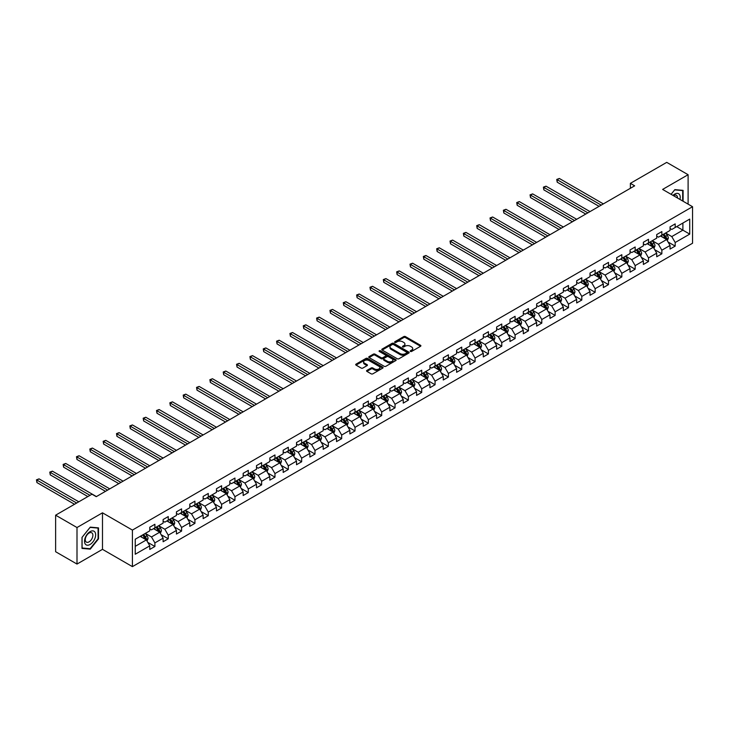 <?xml version="1.0" encoding="UTF-8"?>
<svg xmlns="http://www.w3.org/2000/svg" width="729" height="729" viewBox="0 0 729 729"><rect width="100%" height="100%" fill="white"/><g stroke="black" fill="none" stroke-linecap="round" stroke-linejoin="round"><path stroke-width="1.09" d="M410.454 351.433A0.829 0.483 0 0 0 411.63 351.433L420.551 346.284A1.185 0.683 0 0 0 420.897 345.792A1.185 0.683 0 0 0 420.551 345.309L405.442 336.588A1.185 0.683 0 0 0 403.757 336.588L394.845 341.737A0.829 0.483 0 0 0 396.02 342.42L397.168 341.746A3.8 2.196 0 0 1 402.545 341.746L403.802 342.475A3.8 2.196 0 0 1 404.914 344.024A3.8 2.196 0 0 1 403.802 345.582L402.645 346.248A0.829 0.483 0 0 0 403.82 346.922L404.978 346.257A3.8 2.196 0 0 1 410.354 346.257L411.612 346.986A3.8 2.196 0 0 1 412.723 348.535A3.8 2.196 0 0 1 411.612 350.084L410.454 350.749A0.829 0.483 0 0 0 410.454 351.433L410.454 350.749M366.915 370.414A1.185 0.683 0 0 0 366.559 370.897A1.185 0.683 0 0 0 366.915 371.389L371.152 373.831A1.185 0.683 0 0 0 372.829 373.831L382.734 368.118A1.185 0.683 0 0 0 383.08 367.626A1.185 0.683 0 0 0 382.734 367.143L367.626 358.422A1.185 0.683 0 0 0 365.949 358.422L356.044 364.136A1.185 0.683 0 0 0 355.697 364.628A1.185 0.683 0 0 0 356.044 365.111L361.165 368.063A1.185 0.683 0 0 0 362.842 368.063L367.079 365.621A1.185 0.683 0 0 0 367.425 365.129A1.185 0.683 0 0 0 367.079 364.646L364.536 363.179A3.171 1.832 0 0 1 363.607 361.885A3.171 1.832 0 0 1 365.566 360.19A3.171 1.832 0 0 1 369.029 360.591L378.98 366.332A3.171 1.832 0 0 1 379.909 367.626A3.171 1.832 0 0 1 377.95 369.321A3.171 1.832 0 0 1 374.487 368.929L372.829 367.972A1.185 0.683 0 0 0 371.152 367.972L366.915 370.414L366.915 371.389L371.152 368.956L371.152 367.972M102.488 512.815L77.001 527.532L55.623 515.184L55.623 551.725L77.001 564.064L102.488 549.347L132.414 566.633L132.414 530.092L102.488 512.815L102.488 549.347M688.103 204.138L688.103 174.714L662.615 189.422L692.55 206.708L132.414 530.092M688.103 174.714L666.725 162.367L630.375 183.353L630.375 188.292M55.623 515.184L91.963 494.198L96.246 496.668L634.658 185.822L630.375 183.353M397.259 358.759A1.185 0.683 0 0 0 398.936 358.759L408.841 353.046A1.185 0.683 0 0 0 409.188 352.554A1.185 0.683 0 0 0 408.841 352.071L393.733 343.35A1.185 0.683 0 0 0 392.047 343.35L382.142 349.063A1.185 0.683 0 0 0 381.796 349.555A1.185 0.683 0 0 0 382.142 350.038L397.259 358.759M379.581 351.606A0.829 0.483 0 0 1 380.429 351.724L380.429 350.74L395.783 359.607A1.185 0.683 0 0 1 396.139 360.09A1.185 0.683 0 0 1 395.783 360.582L385.878 366.295A1.185 0.683 0 0 1 384.201 366.295L369.093 357.575L373.33 355.141L373.33 354.157L369.093 356.599A1.185 0.683 0 0 0 368.746 357.092A1.185 0.683 0 0 0 369.093 357.575L369.093 356.599M373.33 355.141A1.185 0.683 0 0 1 375.007 355.141L375.007 354.157A1.185 0.683 0 0 0 373.33 354.157M375.007 354.157L381.139 357.693A1.185 0.683 0 0 0 382.816 357.693L385.632 356.071A1.185 0.683 0 0 0 385.978 355.588A1.185 0.683 0 0 0 385.632 355.105L379.253 351.414A0.829 0.483 0 0 1 380.429 350.74M132.414 566.633L692.55 243.24L692.55 206.708M147.768 542.367L154.903 546.486L154.903 542.886L163.114 538.148L163.114 541.747L168.244 538.786L168.244 535.177L176.454 530.439L176.454 534.047L181.585 531.086L181.585 527.477L189.795 522.739L189.795 526.347L194.925 523.376L194.925 519.777L203.136 515.038L203.136 518.638L208.266 515.676L208.266 512.077L216.477 507.338L216.477 510.938L221.607 507.976L221.607 504.377L229.817 499.629L229.817 503.238L234.948 500.276L234.948 496.668L243.158 491.929L243.158 495.538L248.288 492.576L248.288 488.968L256.499 484.229L256.499 487.829L261.629 484.867L261.629 481.268L269.839 476.529L269.839 480.129L274.97 477.167L274.97 473.568L283.18 468.82L283.18 472.428L288.31 469.467L288.31 465.858L296.521 461.12L296.521 464.728L301.651 461.767L301.651 458.158L309.861 453.42L309.861 457.028L314.992 454.058L314.992 450.458L323.202 445.72L323.202 449.319L328.332 446.358L328.332 442.758L336.543 438.02L336.543 441.619L341.673 438.658L341.673 435.049L349.884 430.31L349.884 433.919L355.014 430.957L355.014 427.349L363.224 422.61L363.224 426.219L368.355 423.257L368.355 419.649L376.565 414.91L376.565 418.51L381.695 415.548L381.695 411.949L389.906 407.21L389.906 410.81L395.036 407.848L395.036 404.249L403.246 399.501L403.246 403.11L408.377 400.148L408.377 396.54L416.587 391.801L416.587 395.41L421.717 392.448L421.717 388.839L429.928 384.101L429.928 387.71L435.058 384.739L435.058 381.139L443.268 376.401L443.268 380L448.399 377.039L448.399 373.439L456.609 368.701L456.609 372.3L461.739 369.339L461.739 365.73L469.95 360.992L469.95 364.6L475.08 361.639L475.08 358.03L483.291 353.292L483.291 356.9L488.421 353.939L488.421 350.33L496.631 345.592L496.631 349.191L501.762 346.229L501.762 342.63L509.972 337.892L509.972 341.491L515.102 338.529L515.102 334.93L523.313 330.182L523.313 333.791L528.443 330.829L528.443 327.221L536.653 322.482L536.653 326.091L541.784 323.129L541.784 319.521L549.994 314.782L549.994 318.391L555.124 315.42L555.124 311.821L563.335 307.082L563.335 310.682L568.465 307.72L568.465 304.121L576.675 299.382L576.675 302.982L581.806 300.02L581.806 296.411L590.016 291.673L590.016 295.281L595.146 292.32L595.146 288.711L603.357 283.973L603.357 287.581L608.487 284.62L608.487 281.011L616.698 276.273L616.698 279.872L621.828 276.911L621.828 273.311L630.038 268.573L630.038 272.172L635.169 269.211L635.169 265.611L643.379 260.864L643.379 264.472L648.509 261.511L648.509 257.902L656.72 253.163L656.72 256.772L661.85 253.81L661.85 250.202L670.06 245.463L670.06 249.063L675.191 246.101L675.191 242.502L689.725 234.109L689.725 219.101L682.891 223.047L682.891 230.154L689.725 234.109M154.903 546.486L149.773 549.447L149.773 545.848L135.239 554.24L135.239 539.232L149.773 530.84L149.773 527.231L154.903 524.269L154.903 527.878L163.114 523.13L163.114 519.531L168.244 516.569L168.244 520.169L176.454 515.43L176.454 511.831L181.585 508.869L181.585 512.469L189.795 507.73L189.795 504.122L194.925 501.16L194.925 504.769L203.136 500.03L203.136 496.422L208.266 493.46L208.266 497.069L216.477 492.321L216.477 488.722L221.607 485.76L221.607 489.359L229.817 484.621L229.817 481.022L234.948 478.06L234.948 481.659L243.158 476.921L243.158 473.312L248.288 470.351L248.288 473.959L256.499 469.221L256.499 465.612L261.629 462.651L261.629 466.259L269.839 461.521L269.839 457.912L274.97 454.951L274.97 458.55L283.18 453.812L283.18 450.212L288.31 447.251L288.31 450.85L296.521 446.112L296.521 442.512L301.651 439.551L301.651 443.15L309.861 438.411L309.861 434.803L314.992 431.841L314.992 435.45L323.202 430.711L323.202 427.103L328.332 424.141L328.332 427.75L336.543 423.002L336.543 419.403L341.673 416.441L341.673 420.041L349.884 415.302L349.884 411.703L355.014 408.741L355.014 412.341L363.224 407.602L363.224 403.994L368.355 401.032L368.355 404.641L376.565 399.902L376.565 396.294L381.695 393.332L381.695 396.941L389.906 392.202L389.906 388.593L395.036 385.632L395.036 389.231L403.246 384.493L403.246 380.893L408.377 377.932L408.377 381.531L416.587 376.793L416.587 373.193L421.717 370.223L421.717 373.831L429.928 369.093L429.928 365.484L435.058 362.523L435.058 366.131L443.268 361.393L443.268 357.784L448.399 354.823L448.399 358.431L456.609 353.683L456.609 350.084L461.739 347.122L461.739 350.722L469.95 345.983L469.95 342.384L475.08 339.422L475.08 343.022L483.291 338.283L483.291 334.675L488.421 331.713L488.421 335.322L496.631 330.583L496.631 326.975L501.762 324.013L501.762 327.622L509.972 322.883L509.972 319.275L515.102 316.313L515.102 319.913L523.313 315.174L523.313 311.575L528.443 308.613L528.443 312.212L536.653 307.474L536.653 303.875L541.784 300.904L541.784 304.512L549.994 299.774L549.994 296.165L555.124 293.204L555.124 296.812L563.335 292.074L563.335 288.465L568.465 285.504L568.465 289.112L576.675 284.365L576.675 280.765L581.806 277.804L581.806 281.403L590.016 276.665L590.016 273.065L595.146 270.104L595.146 273.703L603.357 268.965L603.357 265.356L608.487 262.394L608.487 266.003L616.698 261.264L616.698 257.656L621.828 254.694L621.828 258.303L630.038 253.555L630.038 249.956L635.169 246.994L635.169 250.594L643.379 245.855L643.379 242.256L648.509 239.294L648.509 242.894L656.72 238.155L656.72 234.556L661.85 231.585L661.85 235.194L670.06 230.455L670.06 226.847L675.191 223.885L675.191 227.494L689.725 219.101M153.537 528.662L159.697 532.216L151.486 536.954L145.326 533.4M149.773 528.862L151.486 529.846L154.903 527.878M151.486 536.954L154.903 542.886M159.697 532.216L163.114 538.148M166.877 520.962L173.037 524.515L164.827 529.254L158.667 525.7M163.114 521.162L164.827 522.146L168.244 520.169M164.827 529.254L168.244 535.177M173.037 524.515L176.454 530.439M180.218 513.262L186.378 516.815L178.168 521.554L172.008 518M176.454 513.453L178.168 514.446L181.585 512.469M178.168 521.554L181.585 527.477M186.378 516.815L189.795 522.739M193.559 505.561L199.719 509.115L191.508 513.854L185.348 510.3M189.795 505.753L191.508 506.746L194.925 504.769M191.508 513.854L194.925 519.777M199.719 509.115L203.136 515.038M206.899 497.852L213.059 501.406L204.849 506.154L198.689 502.591M203.136 498.053L204.849 499.037L208.266 497.069M204.849 506.154L208.266 512.077M213.059 501.406L216.477 507.338M220.24 490.152L226.4 493.706L218.19 498.445L212.03 494.891M216.477 490.353L218.19 491.337L221.607 489.359M218.19 498.445L221.607 504.377M226.4 493.706L229.817 499.629M233.581 482.452L239.741 486.006L231.53 490.745L225.37 487.191M229.817 482.653L231.53 483.637L234.948 481.659M231.53 490.745L234.948 496.668M239.741 486.006L243.158 491.929M246.921 474.752L253.081 478.306L244.871 483.045L238.711 479.491M243.158 474.944L244.871 475.937L248.288 473.959M244.871 483.045L248.288 488.968M253.081 478.306L256.499 484.229M260.262 467.043L266.422 470.606L258.212 475.344L252.052 471.791M256.499 467.243L258.212 468.228L261.629 466.259M258.212 475.344L261.629 481.268M266.422 470.606L269.839 476.529M273.603 459.343L279.763 462.897L271.553 467.635L265.392 464.081M269.839 459.543L271.553 460.528L274.97 458.55M271.553 467.635L274.97 473.568M279.763 462.897L283.18 468.82M286.944 451.643L293.104 455.197L284.893 459.935L278.733 456.381M283.18 451.843L284.893 452.827L288.31 450.85M284.893 459.935L288.31 465.858M293.104 455.197L296.521 461.12M300.284 443.943L306.444 447.497L298.234 452.235L292.074 448.681M296.521 444.134L298.234 445.127L301.651 443.15M298.234 452.235L301.651 458.158M306.444 447.497L309.861 453.42M313.625 436.243L319.785 439.797L311.575 444.535L305.415 440.981M309.861 436.434L311.575 437.427L314.992 435.45M311.575 444.535L314.992 450.458M319.785 439.797L323.202 445.72M326.966 428.534L333.126 432.087L324.915 436.835L318.755 433.272M323.202 428.734L324.915 429.718L328.332 427.75M324.915 436.835L328.332 442.758M333.126 432.087L336.543 438.02M340.306 420.833L346.466 424.387L338.256 429.126L332.096 425.572M336.543 421.034L338.256 422.018L341.673 420.041M338.256 429.126L341.673 435.049M346.466 424.387L349.884 430.31M353.647 413.133L359.807 416.687L351.597 421.426L345.437 417.872M349.884 413.334L351.597 414.318L355.014 412.341M351.597 421.426L355.014 427.349M359.807 416.687L363.224 422.61M366.988 405.433L373.148 408.987L364.937 413.726L358.777 410.172M363.224 405.625L364.937 406.618L368.355 404.641M364.937 413.726L368.355 419.649M373.148 408.987L376.565 414.91M380.328 397.724L386.488 401.278L378.278 406.026L372.118 402.472M376.565 397.925L378.278 398.909L381.695 396.941M378.278 406.026L381.695 411.949M386.488 401.278L389.906 407.21M393.669 390.024L399.829 393.578L391.619 398.316L385.459 394.763M389.906 390.225L391.619 391.209L395.036 389.231M391.619 398.316L395.036 404.249M399.829 393.578L403.246 399.501M407.01 382.324L413.17 385.878L404.959 390.616L398.799 387.063M403.246 382.525L404.959 383.509L408.377 381.531M404.959 390.616L408.377 396.54M413.17 385.878L416.587 391.801M420.351 374.624L426.511 378.178L418.3 382.916L412.14 379.362M416.587 374.815L418.3 375.809L421.717 373.831M418.3 382.916L421.717 388.839M426.511 378.178L429.928 384.101M433.691 366.915L439.851 370.478L431.641 375.216L425.481 371.662M429.928 367.115L431.641 368.109L435.058 366.131M431.641 375.216L435.058 381.139M439.851 370.478L443.268 376.401M447.032 359.215L453.192 362.769L444.982 367.516L438.822 363.953M443.268 359.415L444.982 360.399L448.399 358.431M444.982 367.516L448.399 373.439M453.192 362.769L456.609 368.701M460.373 351.515L466.533 355.069L458.322 359.807L452.162 356.253M456.609 351.715L458.322 352.699L461.739 350.722M458.322 359.807L461.739 365.73M466.533 355.069L469.95 360.992M473.713 343.815L479.873 347.368L471.663 352.107L465.503 348.553M469.95 344.006L471.663 344.999L475.08 343.022M471.663 352.107L475.08 358.03M479.873 347.368L483.291 353.292M487.054 336.115L493.214 339.668L485.004 344.407L478.844 340.853M483.291 336.306L485.004 337.299L488.421 335.322M485.004 344.407L488.421 350.33M493.214 339.668L496.631 345.592M500.395 328.405L506.555 331.959L498.344 336.707L492.184 333.144M496.631 328.606L498.344 329.59L501.762 327.622M498.344 336.707L501.762 342.63M506.555 331.959L509.972 337.892M513.735 320.705L519.895 324.259L511.685 328.998L505.525 325.444M509.972 320.906L511.685 321.89L515.102 319.913M511.685 328.998L515.102 334.93M519.895 324.259L523.313 330.182M527.076 313.005L533.236 316.559L525.026 321.298L518.866 317.744M523.313 313.206L525.026 314.19L528.443 312.212M525.026 321.298L528.443 327.221M533.236 316.559L536.653 322.482M540.417 305.305L546.577 308.859L538.366 313.598L532.206 310.044M536.653 305.497L538.366 306.49L541.784 304.512M538.366 313.598L541.784 319.521M546.577 308.859L549.994 314.782M553.758 297.596L559.918 301.159L551.707 305.898L545.547 302.344M549.994 297.797L551.707 298.781L555.124 296.812M551.707 305.898L555.124 311.821M559.918 301.159L563.335 307.082M567.098 289.896L573.258 293.45L565.048 298.188L558.888 294.634M563.335 290.096L565.048 291.081L568.465 289.112M565.048 298.188L568.465 304.121M573.258 293.45L576.675 299.382M580.439 282.196L586.599 285.75L578.389 290.488L572.229 286.934M576.675 282.396L578.389 283.381L581.806 281.403M578.389 290.488L581.806 296.411M586.599 285.75L590.016 291.673M593.78 274.496L599.94 278.05L591.729 282.788L585.569 279.234M590.016 274.687L591.729 275.68L595.146 273.703M591.729 282.788L595.146 288.711M599.94 278.05L603.357 283.973M607.12 266.796L613.28 270.35L605.07 275.088L598.91 271.534M603.357 266.987L605.07 267.98L608.487 266.003M605.07 275.088L608.487 281.011M613.28 270.35L616.698 276.273M620.461 259.087L626.621 262.64L618.411 267.388L612.251 263.825M616.698 259.287L618.411 260.271L621.828 258.303M618.411 267.388L621.828 273.311M626.621 262.64L630.038 268.573M633.802 251.387L639.962 254.94L631.751 259.679L625.591 256.125M630.038 251.587L631.751 252.571L635.169 250.594M631.751 259.679L635.169 265.611M639.962 254.94L643.379 260.864M647.142 243.686L653.302 247.24L645.092 251.979L638.932 248.425M643.379 243.887L645.092 244.871L648.509 242.894M645.092 251.979L648.509 257.902M653.302 247.24L656.72 253.163M660.483 235.986L666.634 239.54L658.433 244.279L652.273 240.725M656.72 236.178L658.433 237.171L661.85 235.194M658.433 244.279L661.85 250.202M666.634 239.54L670.06 245.463M676.731 226.601L682.891 230.154L671.774 236.579L665.613 233.025M670.06 228.478L671.774 229.462L675.191 227.494M671.774 236.579L675.191 242.502M77.001 527.532L77.001 564.064M135.239 546.34L146.356 539.925L140.196 536.362M146.356 539.925L149.773 545.848M668.046 241.982L675.191 246.101M654.706 249.683L661.85 253.81M641.365 257.383L648.509 261.511M628.024 265.092L635.169 269.211M614.684 272.792L621.828 276.911M601.343 280.492L608.487 284.62M588.002 288.192L595.146 292.32M574.662 295.901L581.806 300.02M561.321 303.601L568.465 307.72M547.98 311.301L555.124 315.42M534.639 319.001L541.784 323.129M521.299 326.701L528.443 330.829M507.958 334.411L515.102 338.529M494.626 342.111L501.762 346.229M481.286 349.811L488.421 353.939M467.945 357.511L475.08 361.639M454.604 365.22L461.739 369.339M441.264 372.92L448.399 377.039M427.923 380.62L435.058 384.739M414.582 388.32L421.717 392.448M401.242 396.02L408.377 400.148M387.901 403.729L395.036 407.848M374.56 411.429L381.695 415.548M361.219 419.129L368.355 423.257M347.879 426.829L355.014 430.957M334.538 434.539L341.673 438.658M321.197 442.239L328.332 446.358M307.857 449.939L314.992 454.058M294.516 457.639L301.651 461.767M281.175 465.348L288.31 469.467M267.835 473.048L274.97 477.167M254.494 480.748L261.629 484.867M241.153 488.448L248.288 492.576M227.812 496.148L234.948 500.276M214.472 503.857L221.607 507.976M201.131 511.558L208.266 515.676M187.79 519.258L194.925 523.376M174.45 526.958L181.585 531.086M161.109 534.667L168.244 538.786M683.1 201.25L683.1 190.369L674.844 189.631L671.081 194.315L674.68 189.877L682.672 190.588L682.672 201.004M82.003 548.408L90.259 549.147L98.506 538.877L98.506 527.878L90.259 527.14L82.003 537.41L82.003 548.408M89.385 548.645L90.259 549.147M410.791 351.551L411.612 351.077A3.8 2.196 0 0 0 412.723 349.519L412.723 348.535M404.914 344.024L404.914 345.017A3.8 2.196 0 0 1 403.802 346.567L402.982 347.04M420.551 345.309L420.551 346.284L405.442 337.573A1.185 0.683 0 0 0 403.757 337.573L395.173 342.53M408.841 352.071L408.841 353.046L393.733 344.334A1.185 0.683 0 0 0 392.047 344.334L382.16 350.048M406.736 352.9A0.829 0.483 0 0 0 406.736 352.216L393.478 344.562A0.829 0.483 0 0 0 392.302 344.562L391.09 345.264A3.8 2.196 0 0 0 389.969 346.813A3.8 2.196 0 0 0 391.09 348.362L400.148 353.601A3.8 2.196 0 0 0 405.524 353.601L406.736 352.9L406.736 353.884A0.829 0.483 0 0 0 406.982 353.547L406.982 352.554M389.969 346.813L389.969 347.806A3.8 2.196 0 0 0 391.09 349.355L391.09 348.362M406.736 353.884L405.524 354.586A3.8 2.196 0 0 1 400.148 354.586L391.09 349.355M375.007 355.141L381.139 358.677A1.185 0.683 0 0 0 382.816 358.677L385.632 357.055A1.185 0.683 0 0 0 385.978 356.572L385.978 355.588M380.429 351.724L395.774 360.591M387.5 361.365A3.171 1.832 0 0 0 390.954 361.766A3.171 1.832 0 0 0 392.922 360.071A3.171 1.832 0 0 0 391.992 358.768L388.484 356.745A1.185 0.683 0 0 0 386.807 356.745L383.992 358.376A1.185 0.683 0 0 0 383.645 358.859A1.185 0.683 0 0 0 383.992 359.342L387.5 361.365L387.5 362.349A3.171 1.832 0 0 0 390.954 362.75A3.171 1.832 0 0 0 392.922 361.055L392.922 360.071M383.645 358.859L383.645 359.844A1.185 0.683 0 0 0 383.992 360.326L383.992 359.342M387.5 362.349L383.992 360.326M379.909 367.626L379.909 368.619A3.171 1.832 0 0 1 377.95 370.314A3.171 1.832 0 0 1 374.487 369.913L372.829 368.956A1.185 0.683 0 0 0 371.152 368.956M363.607 361.885L363.607 362.878A3.171 1.832 0 0 0 364.536 364.172L364.536 363.179M367.061 365.63L364.536 364.172M382.716 368.127L367.626 359.406A1.185 0.683 0 0 0 365.949 359.406L356.053 365.12M667.317 240.707L668.329 238.146A3.208 1.85 -120 0 0 667.308 235.412L665.541 233.061M662.47 237.125L661.267 235.531M603.357 203.892L559.343 178.477L557.202 179.717L557.202 182.186L599.083 206.362M662.889 234.592L664.657 236.943A3.208 1.85 60 0 1 665.577 238.875L666.598 238.283A3.208 1.85 -120 0 0 665.686 236.351L663.919 234M663.117 234.465L665.076 237.08A1.631 0.939 60 0 1 665.367 237.572L666.598 238.283M557.202 182.186L556.728 179.443L601.215 205.122M556.728 179.443L559.343 178.477M679.966 199.445A7.864 4.538 120 0 0 678.608 193.723A7.864 4.538 120 0 0 672.976 195.408M682.144 190.278L682.672 190.588M677.469 197.996A5.385 3.107 120 0 0 676.357 195.29A5.385 3.107 120 0 0 673.459 195.682M90.086 544.463A7.864 4.538 120 0 0 95.645 534.831A7.864 4.538 120 0 0 90.086 531.623A7.864 4.538 120 0 0 84.528 541.255A7.864 4.538 120 0 0 90.086 544.463M89.075 541.857A5.385 3.107 120 0 0 92.592 537.109A5.385 3.107 120 0 0 91.763 532.799A5.385 3.107 120 0 0 89.075 533.063A5.385 3.107 120 0 0 85.557 537.811A5.385 3.107 120 0 0 86.386 542.121A5.385 3.107 120 0 0 89.075 541.857M82.095 537.328L90.086 527.386L98.078 528.097L98.078 538.758L90.086 548.709L82.095 547.989L82.076 537.319M97.549 527.796L98.078 528.097M653.977 248.407L654.988 245.846A3.208 1.85 -120 0 0 653.968 243.121L652.2 240.761M649.129 244.835L647.926 243.231M590.016 211.592L546.003 186.177L543.861 187.417L543.861 189.886L585.742 214.062M649.548 242.292L651.316 244.652A3.208 1.85 60 0 1 652.236 246.575L653.257 245.983A3.208 1.85 -120 0 0 652.346 244.06L650.578 241.7M649.776 242.165L651.735 244.78A1.631 0.939 60 0 1 652.027 245.272L653.257 245.983M543.861 189.886L543.397 187.143L587.875 212.832M543.397 187.143L546.003 186.177M640.636 256.116L641.648 253.546A3.208 1.85 -120 0 0 640.627 250.822L638.859 248.461M635.788 252.535L634.585 250.931M576.675 219.292L532.662 193.887L530.521 195.117L530.521 197.586L572.402 221.762M636.207 249.992L637.975 252.352A3.208 1.85 60 0 1 638.896 254.275L639.916 253.683A3.208 1.85 -120 0 0 639.005 251.76L637.237 249.4M636.435 249.865L638.394 252.48A1.631 0.939 60 0 1 638.686 252.972L639.916 253.683M530.521 197.586L530.056 194.843L574.534 220.532M530.056 194.843L532.662 193.887M627.295 263.816L628.307 261.255A3.208 1.85 -120 0 0 627.286 258.522L625.518 256.171M622.448 260.235L621.245 258.631M563.335 227.001L519.321 201.587L517.18 202.817L517.18 205.286L559.061 229.462M622.867 257.702L624.635 260.053A3.208 1.85 60 0 1 625.555 261.984L626.576 261.392A3.208 1.85 -120 0 0 625.664 259.46L623.896 257.109M623.095 257.565L625.054 260.18A1.631 0.939 60 0 1 625.345 260.681L626.576 261.392M517.18 205.286L516.715 202.553L561.193 228.232M516.715 202.553L519.321 201.587M613.955 271.516L614.966 268.955A3.208 1.85 -120 0 0 613.946 266.222L612.178 263.871M609.107 267.935L607.904 266.34M549.994 234.702L505.981 209.287L503.839 210.526L503.839 212.986L545.72 237.171M609.526 265.402L611.294 267.753A3.208 1.85 60 0 1 612.214 269.684L613.235 269.092A3.208 1.85 -120 0 0 612.324 267.16L610.556 264.809M609.754 265.274L611.713 267.88A1.631 0.939 60 0 1 612.005 268.381L613.235 269.092M503.839 212.986L503.374 210.253L547.853 235.932M503.374 210.253L505.981 209.287M600.614 279.216L601.625 276.656A3.208 1.85 -120 0 0 600.605 273.931L598.837 271.571M595.766 275.644L594.563 274.04M536.653 242.402L492.64 216.987L490.499 218.226L490.499 220.696L532.38 244.871M596.185 273.102L597.953 275.462A3.208 1.85 60 0 1 598.874 277.385L599.894 276.792A3.208 1.85 -120 0 0 598.983 274.869L597.215 272.509M596.413 272.974L598.372 275.589A1.631 0.939 60 0 1 598.664 276.081L599.894 276.792M490.499 220.696L490.034 217.953L534.512 243.632M490.034 217.953L492.64 216.987M587.273 286.925L588.285 284.356A3.208 1.85 -120 0 0 587.264 281.631L585.496 279.271M582.425 283.344L581.223 281.74M523.313 250.102L479.299 224.696L477.158 225.926L477.158 228.396L519.039 252.571M582.845 280.802L584.612 283.162A3.208 1.85 60 0 1 585.533 285.085L586.553 284.492A3.208 1.85 -120 0 0 585.642 282.57L583.874 280.209M583.072 280.674L585.032 283.289A1.631 0.939 60 0 1 585.323 283.781L586.553 284.492M477.158 228.396L476.693 225.653L521.171 251.341M476.693 225.653L479.299 224.696M573.933 294.625L574.944 292.065A3.208 1.85 -120 0 0 573.923 289.331L572.156 286.971M569.085 291.044L567.882 289.44M509.972 257.802L465.959 232.396L463.817 233.626L463.817 236.096L505.698 260.271M569.513 288.502L571.272 290.862A3.208 1.85 60 0 1 572.192 292.794L573.213 292.201A3.208 1.85 -120 0 0 572.301 290.27L570.534 287.909M569.732 288.374L571.691 290.989A1.631 0.939 60 0 1 571.983 291.491L573.213 292.201M463.817 236.096L463.352 233.353L507.831 259.041M463.352 233.353L465.959 232.396M560.592 302.325L561.603 299.765A3.208 1.85 -120 0 0 560.583 297.031L558.815 294.68M555.744 298.744L554.541 297.15M496.631 265.511L452.618 240.096L450.476 241.326L450.476 243.796L492.357 267.98M556.172 296.211L557.931 298.562A3.208 1.85 60 0 1 558.851 300.494L559.872 299.901A3.208 1.85 -120 0 0 558.961 297.97L557.193 295.619M556.391 296.083L558.35 298.69A1.631 0.939 60 0 1 558.642 299.191L559.872 299.901M450.476 243.796L450.012 241.062L494.49 266.741M450.012 241.062L452.618 240.096M547.251 310.025L548.263 307.465A3.208 1.85 -120 0 0 547.242 304.74L545.474 302.38M542.403 306.444L541.2 304.85M483.291 273.211L439.277 247.796L437.136 249.036L437.136 251.505L479.017 275.68M542.832 303.911L544.59 306.262A3.208 1.85 60 0 1 545.511 308.194L546.54 307.602A3.208 1.85 -120 0 0 545.62 305.67L543.852 303.319M543.05 303.783L545.01 306.399A1.631 0.939 60 0 1 545.301 306.891L546.54 307.602M437.136 251.505L436.671 248.762L481.149 274.441M436.671 248.762L439.277 247.796M533.91 317.726L534.922 315.165A3.208 1.85 -120 0 0 533.901 312.44L532.134 310.08M529.063 314.153L527.86 312.55M469.95 280.911L425.936 255.496L423.795 256.736L423.795 259.205L465.676 283.381M529.491 311.611L531.25 313.971A3.208 1.85 60 0 1 532.17 315.894L533.2 315.302A3.208 1.85 -120 0 0 532.279 313.379L530.512 311.019M529.71 311.483L531.669 314.099A1.631 0.939 60 0 1 531.96 314.591L533.2 315.302M423.795 259.205L423.33 256.462L467.808 282.15M423.33 256.462L425.936 255.496M520.57 325.435L521.581 322.865A3.208 1.85 -120 0 0 520.561 320.14L518.793 317.78M515.722 321.853L514.519 320.25M456.609 288.611L412.596 263.205L410.454 264.436L410.454 266.905L452.335 291.081M516.15 319.311L517.909 321.671A3.208 1.85 60 0 1 518.829 323.594L519.859 323.002A3.208 1.85 -120 0 0 518.939 321.079L517.171 318.719M516.369 319.184L518.328 321.799A1.631 0.939 60 0 1 518.62 322.291L519.859 323.002M410.454 266.905L409.99 264.162L454.468 289.85M409.99 264.162L412.596 263.205M507.229 333.135L508.241 330.574A3.208 1.85 -120 0 0 507.22 327.84L505.452 325.489M502.381 329.554L501.178 327.959M443.268 296.32L399.255 270.906L397.114 272.136L397.114 274.605L438.995 298.781M502.81 327.02L504.568 329.371A3.208 1.85 60 0 1 505.489 331.303L506.518 330.711A3.208 1.85 -120 0 0 505.598 328.779L503.83 326.428M503.028 326.884L504.987 329.499A1.631 0.939 60 0 1 505.288 330L506.518 330.711M397.114 274.605L396.649 271.871L441.127 297.55M396.649 271.871L399.255 270.906M493.888 340.835L494.9 338.274A3.208 1.85 -120 0 0 493.879 335.54L492.121 333.189M489.041 337.254L487.838 335.659M429.928 304.02L385.914 278.606L383.773 279.845L383.773 282.305L425.654 306.49M489.469 334.72L491.228 337.071A3.208 1.85 60 0 1 492.148 339.003L493.178 338.411A3.208 1.85 -120 0 0 492.257 336.479L490.489 334.128M489.688 334.593L491.647 337.199A1.631 0.939 60 0 1 491.947 337.7L493.178 338.411M383.773 282.305L383.308 279.572L427.786 305.251M383.308 279.572L385.914 278.606M480.548 348.535L481.559 345.974A3.208 1.85 -120 0 0 480.539 343.25L478.78 340.89M475.7 344.963L474.497 343.359M416.587 311.72L372.574 286.306L370.432 287.545L370.432 290.014L412.313 314.19M476.128 342.42L477.887 344.781A3.208 1.85 60 0 1 478.807 346.703L479.837 346.111A3.208 1.85 -120 0 0 478.917 344.188L477.149 341.828M476.347 342.293L478.306 344.908A1.631 0.939 60 0 1 478.607 345.4L479.837 346.111M370.432 290.014L369.968 287.272L414.446 312.951M369.968 287.272L372.574 286.306M467.207 356.244L468.218 353.674A3.208 1.85 -120 0 0 467.198 350.95L465.439 348.59M462.359 352.663L461.156 351.059M403.246 319.42L359.233 294.015L357.092 295.245L357.092 297.714L398.973 321.89M462.787 350.12L464.546 352.481A3.208 1.85 60 0 1 465.466 354.403L466.496 353.811A3.208 1.85 -120 0 0 465.576 351.888L463.808 349.528M463.006 349.993L464.965 352.608A1.631 0.939 60 0 1 465.266 353.1L466.496 353.811M357.092 297.714L356.627 294.972L401.105 320.66M356.627 294.972L359.233 294.015M453.866 363.944L454.878 361.384A3.208 1.85 -120 0 0 453.857 358.65L452.098 356.299M449.018 360.363L447.816 358.759M389.906 327.121L345.892 301.715L343.751 302.945L343.751 305.415L385.632 329.59M449.447 357.821L451.205 360.181A3.208 1.85 60 0 1 452.126 362.113L453.156 361.52A3.208 1.85 -120 0 0 452.235 359.588L450.467 357.228M449.665 357.693L451.625 360.308A1.631 0.939 60 0 1 451.925 360.809L453.156 361.52M343.751 305.415L343.286 302.672L387.764 328.36M343.286 302.672L345.892 301.715M440.526 371.644L441.537 369.084A3.208 1.85 -120 0 0 440.516 366.35L438.758 363.999M435.678 368.063L434.475 366.468M376.565 334.83L332.552 309.415L330.41 310.645L330.41 313.115L372.291 337.299M436.106 365.53L437.865 367.881A3.208 1.85 60 0 1 438.785 369.813L439.815 369.22A3.208 1.85 -120 0 0 438.894 367.288L437.127 364.937M436.325 365.402L438.284 368.008A1.631 0.939 60 0 1 438.585 368.51L439.815 369.22M330.41 313.115L329.945 310.381L374.433 336.06M329.945 310.381L332.552 309.415M427.185 379.344L428.196 376.784A3.208 1.85 -120 0 0 427.176 374.059L425.417 371.699M422.337 375.772L421.134 374.168M363.224 342.53L319.211 317.115L317.069 318.354L317.069 320.824L358.95 344.999M422.765 373.23L424.524 375.581A3.208 1.85 60 0 1 425.444 377.513L426.474 376.92A3.208 1.85 -120 0 0 425.554 374.988L423.786 372.637M422.984 373.102L424.943 375.717A1.631 0.939 60 0 1 425.244 376.21L426.474 376.92M317.069 320.824L316.605 318.081L361.092 343.76M316.605 318.081L319.211 317.115M413.844 387.044L414.865 384.484A3.208 1.85 -120 0 0 413.835 381.759L412.076 379.399M408.996 383.472L407.793 381.868M349.884 350.23L305.87 324.815L303.729 326.054L303.729 328.524L345.61 352.699M409.425 380.93L411.183 383.29A3.208 1.85 60 0 1 412.104 385.213L413.133 384.62A3.208 1.85 -120 0 0 412.213 382.698L410.445 380.338M409.643 380.802L411.603 383.418A1.631 0.939 60 0 1 411.903 383.91L413.133 384.62M303.729 328.524L303.264 325.781L347.751 351.469M303.264 325.781L305.87 324.815M400.503 394.753L401.524 392.184A3.208 1.85 -120 0 0 400.494 389.459L398.736 387.099M395.656 391.172L394.453 389.568M336.543 357.93L292.529 332.524L290.388 333.754L290.388 336.224L332.269 360.399M396.084 388.63L397.843 390.99A3.208 1.85 60 0 1 398.763 392.913L399.793 392.32A3.208 1.85 -120 0 0 398.872 390.398L397.105 388.038M396.303 388.502L398.262 391.118A1.631 0.939 60 0 1 398.563 391.61L399.793 392.32M290.388 336.224L289.923 333.481L334.411 359.169M289.923 333.481L292.529 332.524M387.163 402.454L388.183 399.893A3.208 1.85 -120 0 0 387.154 397.159L385.395 394.808M382.315 398.872L381.112 397.278M323.202 365.639L279.189 340.224L277.047 341.454L277.047 343.924L318.928 368.109M382.743 396.339L384.502 398.69A3.208 1.85 60 0 1 385.422 400.622L386.452 400.03A3.208 1.85 -120 0 0 385.532 398.098L383.764 395.747M382.962 396.202L384.921 398.818A1.631 0.939 60 0 1 385.222 399.319L386.452 400.03M277.047 343.924L276.583 341.19L321.07 366.869M276.583 341.19L279.189 340.224M373.822 410.154L374.843 407.593A3.208 1.85 -120 0 0 373.813 404.859L372.054 402.508M368.974 406.572L367.771 404.978M309.861 373.339L265.848 347.924L263.707 349.164L263.707 351.633L305.588 375.809M369.403 404.039L371.161 406.39A3.208 1.85 60 0 1 372.082 408.322L373.111 407.73A3.208 1.85 -120 0 0 372.191 405.798L370.423 403.447M369.621 403.912L371.58 406.527A1.631 0.939 60 0 1 371.881 407.019L373.111 407.73M263.707 351.633L263.242 348.89L307.729 374.569M263.242 348.89L265.848 347.924M360.481 417.854L361.502 415.293A3.208 1.85 -120 0 0 360.472 412.568L358.714 410.208M355.634 414.282L354.431 412.678M296.521 381.039L252.507 355.624L250.366 356.864L250.366 359.333L292.247 383.509M356.062 411.739L357.821 414.099A3.208 1.85 60 0 1 358.741 416.022L359.771 415.43A3.208 1.85 -120 0 0 358.85 413.507L357.082 411.147M356.281 411.612L358.24 414.227A1.631 0.939 60 0 1 358.54 414.719L359.771 415.43M250.366 359.333L249.901 356.59L294.388 382.278M249.901 356.59L252.507 355.624M347.141 425.563L348.161 422.993A3.208 1.85 -120 0 0 347.132 420.269L345.373 417.908M342.293 421.982L341.09 420.378M283.18 388.739L239.167 363.334L237.025 364.564L237.025 367.033L278.906 391.209M342.721 419.439L344.48 421.799A3.208 1.85 60 0 1 345.4 423.722L346.43 423.13A3.208 1.85 -120 0 0 345.51 421.207L343.742 418.847M342.94 419.312L344.899 421.927A1.631 0.939 60 0 1 345.2 422.419L346.43 423.13M237.025 367.033L236.561 364.29L281.048 389.979M236.561 364.29L239.167 363.334M333.8 433.263L334.821 430.702A3.208 1.85 -120 0 0 333.791 427.969L332.032 425.618M328.952 429.682L327.749 428.078M269.839 396.448L225.826 371.034L223.685 372.264L223.685 374.733L265.566 398.909M329.38 427.148L331.139 429.499A3.208 1.85 60 0 1 332.059 431.431L333.089 430.839A3.208 1.85 -120 0 0 332.169 428.907L330.401 426.547M329.599 427.012L331.558 429.627A1.631 0.939 60 0 1 331.859 430.128L333.089 430.839M223.685 374.733L223.22 371.99L267.707 397.679M223.22 371.99L225.826 371.034M320.459 440.963L321.48 438.402A3.208 1.85 -120 0 0 320.45 435.669L318.691 433.318M315.611 437.382L314.409 435.787M256.499 404.148L212.485 378.734L210.344 379.973L210.344 382.433L252.225 406.618M316.04 434.849L317.798 437.2A3.208 1.85 60 0 1 318.719 439.131L319.749 438.539A3.208 1.85 -120 0 0 318.828 436.607L317.06 434.256M316.258 434.721L318.218 437.327A1.631 0.939 60 0 1 318.518 437.828L319.749 438.539M210.344 382.433L209.879 379.7L254.366 405.379M209.879 379.7L212.485 378.734M307.119 448.663L308.139 446.102A3.208 1.85 -120 0 0 307.109 443.378L305.351 441.018M302.271 445.091L301.068 443.487M243.158 411.849L199.145 386.434L197.003 387.673L197.003 390.143L238.884 414.318M302.699 442.549L304.458 444.909A3.208 1.85 60 0 1 305.378 446.831L306.408 446.239A3.208 1.85 -120 0 0 305.487 444.307L303.72 441.956M302.918 442.421L304.877 445.036A1.631 0.939 60 0 1 305.178 445.528L306.408 446.239M197.003 390.143L196.538 387.4L241.026 413.079M196.538 387.4L199.145 386.434M293.778 456.363L294.798 453.803A3.208 1.85 -120 0 0 293.769 451.078L292.01 448.718M288.93 452.791L287.727 451.187M229.817 419.549L185.804 394.143L183.662 395.373L183.662 397.843L225.543 422.018M289.358 450.249L291.117 452.609A3.208 1.85 60 0 1 292.037 454.531L293.067 453.939A3.208 1.85 -120 0 0 292.147 452.016L290.379 449.656M289.577 450.121L291.536 452.736A1.631 0.939 60 0 1 291.837 453.228L293.067 453.939M183.662 397.843L183.198 395.1L227.685 420.788M183.198 395.1L185.804 394.143M280.437 464.072L281.458 461.503A3.208 1.85 -120 0 0 280.428 458.778L278.669 456.418M275.589 460.491L274.386 458.887M216.477 427.249L172.463 401.843L170.322 403.073L170.322 405.543L212.203 429.718M276.018 457.949L277.776 460.309A3.208 1.85 60 0 1 278.697 462.241L279.726 461.639A3.208 1.85 -120 0 0 278.806 459.717L277.038 457.356M276.236 457.821L278.196 460.436A1.631 0.939 60 0 1 278.496 460.938L279.726 461.639M170.322 405.543L169.857 402.8L214.344 428.488M169.857 402.8L172.463 401.843M267.096 471.772L268.117 469.212A3.208 1.85 -120 0 0 267.087 466.478L265.329 464.127M262.249 468.191L261.055 466.596M203.136 434.958L159.122 409.543L156.981 410.773L156.981 413.243L198.862 437.427M262.677 465.658L264.445 468.009A3.208 1.85 60 0 1 265.356 469.941L266.386 469.348A3.208 1.85 -120 0 0 265.465 467.417L263.698 465.066M262.896 465.521L264.855 468.136A1.631 0.939 60 0 1 265.156 468.638L266.386 469.348M156.981 413.243L156.516 410.509L201.004 436.188M156.516 410.509L159.122 409.543M253.756 479.472L254.776 476.912A3.208 1.85 -120 0 0 253.747 474.178L251.988 471.827M248.908 475.891L247.714 474.297M189.795 442.658L145.782 417.243L143.649 418.482L143.649 420.952L185.521 445.127M249.336 473.358L251.104 475.709A3.208 1.85 60 0 1 252.015 477.641L253.045 477.048A3.208 1.85 -120 0 0 252.125 475.117L250.357 472.766M249.555 473.23L251.514 475.846A1.631 0.939 60 0 1 251.815 476.338L253.045 477.048M143.649 420.952L143.176 418.209L187.663 443.888M143.176 418.209L145.782 417.243M240.415 487.172L241.436 484.612A3.208 1.85 -120 0 0 240.406 481.887L238.647 479.527M235.567 483.6L234.373 481.997M176.454 450.358L132.441 424.943L130.309 426.183L130.309 428.652L172.181 452.827M235.996 481.058L237.763 483.418A3.208 1.85 60 0 1 238.675 485.341L239.704 484.749A3.208 1.85 -120 0 0 238.784 482.826L237.016 480.466M236.214 480.93L238.173 483.546A1.631 0.939 60 0 1 238.474 484.038L239.704 484.749M130.309 428.652L129.835 425.909L174.322 451.597M129.835 425.909L132.441 424.943M227.074 494.882L228.095 492.312A3.208 1.85 -120 0 0 227.065 489.587L225.307 487.227M222.227 491.3L221.033 489.697M163.114 458.058L119.1 432.652L116.968 433.883L116.968 436.352L158.84 460.528M222.655 488.758L224.423 491.118A3.208 1.85 60 0 1 225.334 493.041L226.364 492.449A3.208 1.85 -120 0 0 225.443 490.526L223.675 488.166M222.874 488.63L224.833 491.246A1.631 0.939 60 0 1 225.133 491.738L226.364 492.449M116.968 436.352L116.494 433.609L160.981 459.297M116.494 433.609L119.1 432.652M213.734 502.582L214.754 500.021A3.208 1.85 -120 0 0 213.725 497.287L211.966 494.936M208.886 499.001L207.692 497.397M149.773 465.767L105.76 440.352L103.627 441.583L103.627 444.052L145.499 468.228M209.314 496.467L211.082 498.818A3.208 1.85 60 0 1 211.993 500.75L213.023 500.158A3.208 1.85 -120 0 0 212.103 498.226L210.335 495.875M209.533 496.331L211.492 498.946A1.631 0.939 60 0 1 211.793 499.447L213.023 500.158M103.627 444.052L103.154 441.318L147.641 466.997M103.154 441.318L105.76 440.352M200.393 510.282L201.414 507.721A3.208 1.85 -120 0 0 200.384 504.987L198.625 502.636M195.545 506.701L194.351 505.106M136.432 473.467L92.419 448.053L90.287 449.292L90.287 451.752L132.159 475.937M195.973 504.167L197.741 506.518A3.208 1.85 60 0 1 198.653 508.45L199.682 507.858A3.208 1.85 -120 0 0 198.762 505.926L196.994 503.575M196.192 504.04L198.151 506.646A1.631 0.939 60 0 1 198.452 507.147L199.682 507.858M90.287 451.752L89.813 449.018L134.3 474.697M89.813 449.018L92.419 448.053M187.052 517.982L188.073 515.421A3.208 1.85 -120 0 0 187.052 512.697L185.284 510.336M182.204 514.41L181.011 512.806M123.092 481.167L79.078 455.753L76.946 456.992L76.946 459.461L118.818 483.637M182.633 511.867L184.401 514.227A3.208 1.85 60 0 1 185.312 516.15L186.342 515.558A3.208 1.85 -120 0 0 185.421 513.635L183.653 511.275M182.851 511.74L184.811 514.355A1.631 0.939 60 0 1 185.111 514.847L186.342 515.558M76.946 459.461L76.472 456.719L120.959 482.398M76.472 456.719L79.078 455.753M173.712 525.691L174.732 523.121A3.208 1.85 -120 0 0 173.712 520.397L171.944 518.037M168.864 522.11L167.67 520.506M109.751 488.867L65.738 463.462L63.605 464.692L63.605 467.161L105.477 491.337M169.292 519.567L171.06 521.928A3.208 1.85 60 0 1 171.971 523.85L173.001 523.258A3.208 1.85 -120 0 0 172.08 521.335L170.322 518.975M169.511 519.44L171.47 522.055A1.631 0.939 60 0 1 171.771 522.547L173.001 523.258M63.605 467.161L63.131 464.419L107.619 490.107M63.131 464.419L65.738 463.462M160.371 533.391L161.391 530.83A3.208 1.85 -120 0 0 160.371 528.097L158.603 525.737M155.523 529.81L154.329 528.206M96.41 496.567L52.397 471.162L50.265 472.392L50.265 474.861L87.863 496.567M155.951 527.267L157.719 529.628A3.208 1.85 60 0 1 158.63 531.559L159.66 530.967A3.208 1.85 -120 0 0 158.74 529.035L156.981 526.675M156.17 527.14L158.129 529.755A1.631 0.939 60 0 1 158.43 530.256L159.66 530.967M50.265 474.861L49.791 472.119L90.004 495.337M49.791 472.119L52.397 471.162M147.03 541.091L148.051 538.531A3.208 1.85 -120 0 0 147.03 535.797L145.262 533.446M142.182 537.51L140.989 535.915M78.796 501.807L39.056 478.862L36.924 480.092L36.924 482.562L74.522 504.277M142.611 534.977L144.378 537.328A3.208 1.85 60 0 1 145.29 539.26L146.319 538.667A3.208 1.85 -120 0 0 145.399 536.735L143.64 534.384M142.829 534.849L144.789 537.455A1.631 0.939 60 0 1 145.089 537.956L146.319 538.667M36.924 482.562L36.45 479.828L76.663 503.037M36.45 479.828L39.056 478.862M411.612 351.077L411.612 350.084M402.645 346.922L402.645 346.248M403.802 346.567L403.802 345.582M394.845 342.42L394.845 341.737M403.757 337.573L403.757 336.588M405.442 337.573L405.442 336.588M382.142 350.038L382.142 349.063M392.047 344.334L392.047 343.35M393.733 344.334L393.733 343.35M400.148 354.586L400.148 353.601M405.524 354.586L405.524 353.601M381.139 358.677L381.139 357.693M382.816 358.677L382.816 357.693M385.632 357.055L385.632 356.071M395.783 360.582L395.783 359.607M372.829 368.956L372.829 367.972M374.487 369.913L374.487 368.929M367.079 365.621L367.079 364.646M356.044 365.111L356.044 364.136M365.949 359.406L365.949 358.422M367.626 359.406L367.626 358.422M382.734 368.118L382.734 367.143M666.324 239.358L668.311 238.21M665.686 236.351L667.308 235.412M663.408 237.672L664.657 236.943M652.984 247.058L654.97 245.91M652.346 244.06L653.968 243.121M650.068 245.372L651.316 244.652M639.643 254.758L641.629 253.61M639.005 251.76L640.627 250.822M636.727 253.072L637.975 252.352M626.302 262.458L628.289 261.31M625.664 259.46L627.286 258.522M623.386 260.782L624.635 260.053M612.961 270.167L614.948 269.019M612.324 267.16L613.946 266.222M610.045 268.482L611.294 267.753M599.621 277.867L601.607 276.719M598.983 274.869L600.605 273.931M596.705 276.182L597.953 275.462M586.28 285.568L588.267 284.419M585.642 282.57L587.264 281.631M583.364 283.882L584.612 283.162M572.939 293.268L574.926 292.119M572.301 290.27L573.923 289.331M570.023 291.582L571.272 290.862M559.599 300.977L561.585 299.829M558.961 297.97L560.583 297.031M556.683 299.291L557.931 298.562M546.258 308.677L548.244 307.529M545.62 305.67L547.242 304.74M543.342 306.991L544.59 306.262M532.917 316.377L534.904 315.229M532.279 313.379L533.901 312.44M530.001 314.691L531.25 313.971M519.577 324.077L521.563 322.929M518.939 321.079L520.561 320.14M516.661 322.391L517.909 321.671M506.236 331.777L508.222 330.629M505.598 328.779L507.22 327.84M503.32 330.1L504.568 329.371M492.895 339.486L494.882 338.338M492.257 336.479L493.879 335.54M489.979 337.8L491.228 337.071M479.554 347.186L481.541 346.038M478.917 344.188L480.539 343.25M476.638 345.5L477.887 344.781M466.214 354.886L468.2 353.738M465.576 351.888L467.198 350.95M463.298 353.201L464.546 352.481M452.873 362.586L454.86 361.438M452.235 359.588L453.857 358.65M449.957 360.901L451.205 360.181M439.532 370.296L441.519 369.147M438.894 367.288L440.516 366.35M436.616 368.61L437.865 367.881M426.192 377.996L428.178 376.847M425.554 374.988L427.176 374.059M423.276 376.31L424.524 375.581M412.851 385.696L414.837 384.548M412.213 382.698L413.835 381.759M409.935 384.01L411.183 383.29M399.51 393.396L401.497 392.248M398.872 390.398L400.494 389.459M396.594 391.71L397.843 390.99M386.17 401.096L388.156 399.948M385.532 398.098L387.154 397.159M383.254 399.419L384.502 398.69M372.829 408.805L374.815 407.657M372.191 405.798L373.813 404.859M369.913 407.119L371.161 406.39M359.488 416.505L361.475 415.357M358.85 413.507L360.472 412.568M356.572 414.819L357.821 414.099M346.147 424.205L348.134 423.057M345.51 421.207L347.132 420.269M343.231 422.519L344.48 421.799M332.807 431.905L334.793 430.757M332.169 428.907L333.791 427.969M329.891 430.219L331.139 429.499M319.466 439.614L321.453 438.466M318.828 436.607L320.45 435.669M316.55 437.929L317.798 437.2M306.125 447.314L308.112 446.166M305.487 444.307L307.109 443.378M303.209 445.629L304.458 444.909M292.785 455.014L294.771 453.866M292.147 452.016L293.769 451.078M289.869 453.329L291.117 452.609M279.444 462.715L281.43 461.566M278.806 459.717L280.428 458.778M276.528 461.029L277.776 460.309M266.103 470.415L268.09 469.276M265.465 467.417L267.087 466.478M263.187 468.738L264.445 468.009M252.763 478.124L254.749 476.976M252.125 475.117L253.747 474.178M249.847 476.438L251.104 475.709M239.422 485.824L241.408 484.676M238.784 482.826L240.406 481.887M236.506 484.138L237.763 483.418M226.081 493.524L228.068 492.376M225.443 490.526L227.065 489.587M223.165 491.838L224.423 491.118M212.74 501.224L214.727 500.076M212.103 498.226L213.725 497.287M209.824 499.547L211.082 498.818M199.4 508.933L201.386 507.785M198.762 505.926L200.384 504.987M196.484 507.247L197.741 506.518M186.059 516.633L188.046 515.485M185.421 513.635L187.052 512.697M183.143 514.947L184.401 514.227M172.718 524.333L174.705 523.185M172.08 521.335L173.712 520.397M169.802 522.647L171.06 521.928M159.378 532.033L161.364 530.885M158.74 529.035L160.371 528.097M156.462 530.347L157.719 529.628M146.037 539.742L148.023 538.594M145.399 536.735L147.03 535.797M143.121 538.057L144.378 537.328"/></g></svg>
